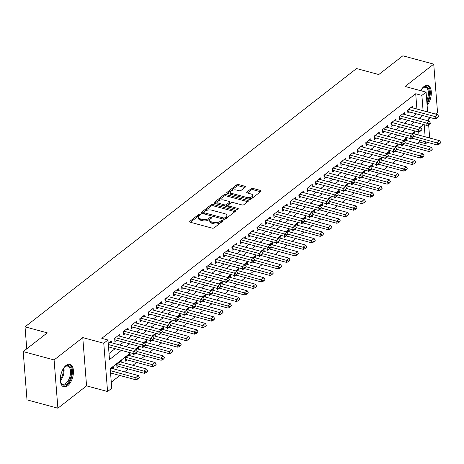 <?xml version="1.0" encoding="UTF-8"?>
<svg xmlns="http://www.w3.org/2000/svg" width="464" height="464" viewBox="0 0 464 464"><rect width="100%" height="100%" fill="white"/><g stroke="black" fill="none" stroke-linecap="round" stroke-linejoin="round"><path stroke-width="0.7" d="M200.083 214.258A1.027 0.499 -4.5 0 0 198.662 214.478L189.933 221.282A1.467 0.713 -4.5 0 0 189.677 221.722A1.467 0.713 -4.5 0 0 190.321 222.244L212.152 228.137A1.467 0.713 -4.5 0 0 214.188 227.824L222.923 221.026A1.027 0.499 -4.5 0 0 223.097 220.713A1.027 0.499 -4.5 0 0 222.645 220.348A1.027 0.499 -4.5 0 0 221.224 220.562L220.093 221.444A4.698 2.279 -4.5 0 1 213.579 222.447L211.764 221.954A4.698 2.279 -4.5 0 1 209.705 220.278A4.698 2.279 -4.5 0 1 210.511 218.857L211.642 217.981A1.027 0.499 -4.5 0 0 211.816 217.668A1.027 0.499 -4.5 0 0 211.364 217.303A1.027 0.499 -4.5 0 0 209.943 217.523L208.812 218.399A4.698 2.279 -4.5 0 1 202.298 219.402L200.483 218.909A4.698 2.279 -4.5 0 1 198.424 217.233A4.698 2.279 -4.5 0 1 199.23 215.818L200.361 214.936A1.027 0.499 -4.5 0 0 200.535 214.623A1.027 0.499 -4.5 0 0 200.083 214.258M199.619 215.511A1.027 0.499 -4.5 0 0 198.766 215.783L190.426 222.273M222.181 221.601A1.027 0.499 -4.5 0 0 221.322 221.867L220.197 222.749L220.093 221.444M210.9 218.556A1.027 0.499 -4.5 0 0 210.047 218.828L208.916 219.704L208.812 218.399M427.112 105.386A11.67 6.044 105.1 0 0 431.317 93.548A11.67 6.044 105.1 0 0 427.791 85.48A11.67 6.044 105.1 0 0 423.951 86.571A11.67 6.044 105.1 0 0 420.68 90.689M66.074 365.412A11.67 6.044 105.1 0 0 60.401 377.429A11.67 6.044 105.1 0 0 63.835 386.854A11.67 6.044 105.1 0 0 67.674 385.764A11.67 6.044 105.1 0 0 73.347 373.752A11.67 6.044 105.1 0 0 69.919 364.321A11.67 6.044 105.1 0 0 66.074 365.412M245.195 187.189A1.467 0.713 -4.5 0 0 245.444 186.748A1.467 0.713 -4.5 0 0 244.806 186.221L238.682 184.568A1.467 0.713 -4.5 0 0 236.646 184.881L226.948 192.438A1.467 0.713 -4.5 0 0 226.699 192.879A1.467 0.713 -4.5 0 0 227.337 193.407L249.174 199.294A1.467 0.713 -4.5 0 0 251.21 198.981L260.901 191.429A1.467 0.713 -4.5 0 0 261.157 190.988A1.467 0.713 -4.5 0 0 260.513 190.46L253.112 188.465A1.467 0.713 -4.5 0 0 251.076 188.778L246.929 192.009A1.467 0.713 -4.5 0 0 246.68 192.456A1.467 0.713 -4.5 0 0 247.318 192.978L250.989 193.969A3.927 1.902 -4.5 0 1 252.706 195.373A3.927 1.902 -4.5 0 1 250.693 197.235A3.927 1.902 -4.5 0 1 246.593 197.391L232.22 193.517A3.927 1.902 -4.5 0 1 230.504 192.108A3.927 1.902 -4.5 0 1 232.516 190.246A3.927 1.902 -4.5 0 1 236.617 190.089L239.012 190.733A1.467 0.713 -4.5 0 0 241.048 190.426L245.195 187.189M416.91 109.034L415.703 93.74L421.886 95.404L426.068 92.145L427.628 111.928M23.2 351.596L54.091 359.936L57.89 408.204L26.999 399.864L23.2 351.596L47.27 332.845L25.027 326.842L356.526 68.55L378.775 74.547L402.839 55.796L433.736 64.136L405.06 86.472L426.068 92.145M57.89 408.204L86.565 385.862L82.766 337.595L54.091 359.936M82.766 337.595L103.774 343.267L107.961 340.002L109.498 359.571L121.336 350.349M415.703 93.74L101.778 338.337L107.961 340.002M213.121 204.479A1.467 0.713 -4.5 0 0 211.091 204.792L201.393 212.35A1.467 0.713 -4.5 0 0 201.144 212.79A1.467 0.713 -4.5 0 0 201.782 213.318L223.619 219.205A1.467 0.713 -4.5 0 0 225.655 218.892L235.347 211.34A1.467 0.713 -4.5 0 0 235.602 210.9A1.467 0.713 -4.5 0 0 234.958 210.372L213.121 204.479L213.225 205.784A1.467 0.713 -4.5 0 0 211.19 206.097L201.892 213.347M214.171 202.391L223.868 194.839A1.467 0.713 -4.5 0 1 225.898 194.526L247.735 200.419A1.467 0.713 -4.5 0 1 248.379 200.941A1.467 0.713 -4.5 0 1 248.124 201.382L243.977 204.618A1.467 0.713 -4.5 0 1 241.941 204.931L233.085 202.542A1.467 0.713 -4.5 0 0 231.055 202.855L228.3 205.001A1.467 0.713 -4.5 0 0 228.05 205.442A1.467 0.713 -4.5 0 0 228.688 205.964L237.91 208.452A1.027 0.499 -4.5 0 1 238.357 208.823A1.027 0.499 -4.5 0 1 237.835 209.31A1.027 0.499 -4.5 0 1 236.762 209.351L214.559 203.36A1.467 0.713 -4.5 0 1 213.921 202.838A1.467 0.713 -4.5 0 1 214.171 202.391L214.235 203.232M435.435 114.034L437.535 112.404L433.736 64.136M409.892 138.423L409.967 139.397L411.649 138.086M401.522 144.942L401.598 145.916L403.28 144.606M393.147 151.467L393.228 152.441L394.91 151.131M384.778 157.986L384.853 158.966L386.535 157.656M376.408 164.511L376.484 165.486L378.166 164.175M368.033 171.03L368.114 172.011L369.796 170.7M359.664 177.555L359.739 178.53L361.421 177.219M351.294 184.08L351.37 185.055L353.052 183.744M342.919 190.6L343 191.574L344.682 190.269M334.55 197.125L334.625 198.099L336.307 196.788M326.18 203.644L326.256 204.624L327.938 203.313M317.805 210.169L317.886 211.143L319.568 209.832M309.436 216.694L309.511 217.668L311.193 216.357M301.066 223.213L301.142 224.187L302.824 222.877M292.691 229.738L292.772 230.712L294.454 229.402M284.322 236.257L284.397 237.237L286.079 235.927M275.952 242.782L276.028 243.757L277.71 242.446M267.577 249.307L267.658 250.282L269.34 248.971M259.208 255.826L259.283 256.801L260.965 255.49M250.838 262.351L250.914 263.326L252.596 262.015M242.463 268.871L242.544 269.851L244.226 268.54M234.094 275.396L234.169 276.37L235.851 275.059M225.724 281.915L225.8 282.895L227.482 281.584M217.349 288.44L217.43 289.414L219.112 288.103M208.98 294.965L209.055 295.939L210.737 294.628M200.61 301.484L200.686 302.458L202.368 301.153M192.235 308.009L192.316 308.983L193.998 307.673M183.866 314.528L183.941 315.508L185.623 314.198M175.496 321.053L175.572 322.028L177.254 320.717M167.121 327.578L167.202 328.553L168.884 327.242M158.752 334.097L158.827 335.072L160.509 333.767M150.382 340.622L150.458 341.597L152.14 340.286M142.007 347.142L142.088 348.122L143.77 346.811M133.638 353.667L133.713 354.641L135.395 353.33M130.251 355.789L130.111 353.991L125.089 357.901L125.344 361.166L127.026 359.855M121.881 362.314L121.736 360.511L116.713 364.426L116.974 367.685L118.656 366.374M111.459 342.745L111.314 340.947L108.222 343.354M119.828 336.226L119.683 334.422L114.66 338.337L114.921 341.597L116.603 340.286M128.197 329.701L128.058 327.897L123.035 331.812L123.291 335.072L124.973 333.767M136.573 323.182L136.428 321.378L131.405 325.293L131.66 328.553L133.342 327.242M144.942 316.657L144.797 314.853L139.774 318.768L140.035 322.028L141.717 320.717M153.311 310.132L153.172 308.334L148.149 312.243L148.405 315.508L150.087 314.198M161.687 303.613L161.542 301.809L156.519 305.724L156.774 308.983L158.456 307.673M170.056 297.088L169.911 295.284L164.888 299.199L165.149 302.464L166.831 301.153M178.425 290.568L178.286 288.765L173.263 292.68L173.519 295.939L175.201 294.628M186.801 284.043L186.656 282.24L181.633 286.155L181.888 289.414L183.57 288.103M195.17 277.518L195.025 275.72L190.002 279.63L190.263 282.895L191.945 281.584M203.539 270.999L203.4 269.195L198.377 273.11L198.633 276.37L200.315 275.059M211.915 264.474L211.77 262.676L206.747 266.585L207.002 269.851L208.684 268.54M220.284 257.955L220.139 256.151L215.116 260.066L215.377 263.326L217.059 262.015M228.653 251.43L228.514 249.626L223.491 253.541L223.747 256.801L225.429 255.49M237.029 244.911L236.884 243.107L231.861 247.022L232.116 250.282L233.798 248.971M245.398 238.386L245.253 236.582L240.23 240.497L240.491 243.757L242.173 242.446M253.767 231.861L253.628 230.063L248.605 233.972L248.861 237.237L250.543 235.927M262.143 225.342L261.998 223.538L256.975 227.453L257.23 230.712L258.912 229.402M270.512 218.817L270.367 217.013L265.344 220.928L265.605 224.187L267.287 222.882M278.881 212.297L278.742 210.494L273.719 214.409L273.975 217.668L275.657 216.357M287.257 205.772L287.112 203.969L282.089 207.884L282.344 211.143L284.026 209.832M295.626 199.247L295.481 197.449L290.458 201.359L290.719 204.624L292.401 203.313M303.995 192.728L303.856 190.924L298.833 194.839L299.089 198.099L300.771 196.788M312.371 186.203L312.226 184.399L307.203 188.314L307.458 191.58L309.14 190.269M320.74 179.684L320.595 177.88L315.572 181.795L315.833 185.055L317.515 183.744M329.109 173.159L328.97 171.355L323.947 175.27L324.203 178.53L325.885 177.219M337.485 166.634L337.34 164.836L332.317 168.745L332.572 172.011L334.254 170.7M345.854 160.115L345.709 158.311L340.686 162.226L340.947 165.486L342.629 164.175M354.223 153.59L354.084 151.792L349.061 155.701L349.317 158.966L350.999 157.656M362.599 147.071L362.454 145.267L357.431 149.182L357.686 152.441L359.368 151.131M370.968 140.546L370.823 138.742L365.8 142.657L366.061 145.916L367.743 144.606M379.337 134.026L379.198 132.223L374.175 136.138L374.431 139.397L376.113 138.086M387.713 127.501L387.568 125.698L382.545 129.613L382.8 132.872L384.482 131.561M396.082 120.976L395.937 119.178L390.914 123.088L391.175 126.353L392.857 125.042M404.451 114.457L404.312 112.653L399.289 116.568L399.545 119.828L401.227 118.517M109.017 353.464L115.159 348.679M119.863 345.013L123.528 342.159M128.232 338.494L131.904 335.634M136.602 331.969L140.273 329.109M144.977 325.45L148.642 322.59M153.346 318.925L157.018 316.065M161.716 312.4L165.387 309.546M170.091 305.88L173.756 303.021M178.46 299.355L182.132 296.496M186.83 292.836L190.501 289.977M195.205 286.311L198.87 283.452M203.574 279.792L207.246 276.933M211.944 273.267L215.615 270.408M220.319 266.742L223.984 263.883M228.688 260.223L232.36 257.363M237.058 253.698L240.729 250.838M245.433 247.179L249.098 244.319M253.802 240.654L257.474 237.794M262.172 234.129L265.843 231.275M270.547 227.609L274.212 224.75M278.916 221.084L282.588 218.225M287.286 214.565L290.957 211.706M295.661 208.04L299.326 205.181M304.03 201.515L307.702 198.662M312.4 194.996L316.071 192.137M320.775 188.471L324.44 185.612M329.144 181.952L332.816 179.092M337.514 175.427L341.185 172.567M345.889 168.908L349.554 166.048M354.258 162.383L357.93 159.523M362.628 155.858L366.299 152.998M371.003 149.338L374.668 146.479M379.372 142.813L383.044 139.954M387.742 136.294L391.413 133.435M396.117 129.769L399.782 126.91M404.486 123.244L408.158 120.391M412.856 116.725L416.527 113.866M412.827 107.932L412.682 106.128L407.659 110.043L407.914 113.303L409.596 111.998M111.279 382.162L119.851 375.48M124.555 371.821L128.221 368.961M132.924 365.296L136.596 362.436M141.3 358.771L144.965 355.911M149.669 352.251L153.335 349.392M158.038 345.726L161.71 342.867M166.408 339.207L170.079 336.348M174.783 332.682L178.449 329.823M183.152 326.157L186.824 323.304M191.522 319.638L195.193 316.779M199.897 313.113L203.563 310.254M208.266 306.594L211.938 303.734M216.636 300.069L220.307 297.209M225.011 293.544L228.677 290.69M233.38 287.025L237.052 284.165M241.75 280.5L245.421 277.64M250.125 273.98L253.791 271.121M258.494 267.455L262.166 264.596M266.864 260.936L270.535 258.077M275.239 254.411L278.905 251.552M283.608 247.886L287.28 245.027M291.978 241.367L295.649 238.508M300.353 234.842L304.019 231.983M308.722 228.323L312.394 225.463M317.092 221.798L320.763 218.938M325.467 215.273L329.133 212.419M333.836 208.754L337.508 205.894M342.206 202.229L345.877 199.369M350.581 195.709L354.247 192.85M358.95 189.184L362.622 186.325M367.32 182.659L370.991 179.806M375.695 176.14L379.361 173.281M384.064 169.615L387.736 166.756M392.434 163.096L396.105 160.237M400.809 156.571L404.475 153.712M409.178 150.052L412.85 147.192M417.548 143.527L419.502 142.007L419.357 140.163M418.963 135.128L418.708 131.927M113.512 368.839L113.367 367.036L110.275 369.443M138.626 349.27L138.481 347.466L136.027 349.38M146.995 342.745L146.85 340.947L144.403 342.855M155.365 336.226L155.225 334.422L152.772 336.33M163.74 329.701L163.595 327.897L161.141 329.811M172.109 323.182L171.964 321.378L169.517 323.286M180.479 316.657L180.339 314.853L177.886 316.767M188.854 310.132L188.709 308.334L186.255 310.242M197.223 303.613L197.078 301.809L194.631 303.723M205.593 297.088L205.453 295.284L203 297.198M213.968 290.568L213.823 288.765L211.369 290.673M222.337 284.043L222.192 282.24L219.745 284.154M230.707 277.518L230.567 275.72L228.114 277.629M239.082 270.999L238.937 269.195L236.483 271.109M247.451 264.474L247.306 262.67L244.859 264.584M255.821 257.955L255.681 256.151L253.228 258.059M264.196 251.43L264.051 249.626L261.597 251.54M272.565 244.905L272.42 243.107L269.973 245.015M280.935 238.386L280.795 236.582L278.342 238.496M289.31 231.861L289.165 230.063L286.711 231.971M297.679 225.342L297.534 223.538L295.087 225.446M306.049 218.817L305.909 217.013L303.456 218.927M314.424 212.297L314.279 210.494L311.825 212.402M322.793 205.772L322.648 203.969L320.201 205.883M331.163 199.247L331.023 197.449L328.57 199.358M339.538 192.728L339.393 190.924L336.939 192.838M347.907 186.203L347.762 184.399L345.315 186.313M356.277 179.684L356.137 177.88L353.684 179.788M364.652 173.159L364.507 171.355L362.053 173.269M373.021 166.634L372.876 164.836L370.429 166.744M381.391 160.115L381.251 158.311L378.798 160.225M389.766 153.59L389.621 151.786L387.167 153.7M398.135 147.071L397.99 145.267L395.543 147.175M406.505 140.546L406.365 138.742L403.912 140.656M414.88 134.021L414.735 132.223L412.281 134.131M25.027 326.842L26.755 348.829M428.231 119.648L430.731 117.699M427.396 142.338L425.685 143.672L425.54 141.833M419.502 142.007L425.685 143.672M130.575 352.837L110.217 368.7L111.76 388.269L107.573 391.529L103.774 343.267M86.565 385.862L107.573 391.529M428.023 116.969L428.33 120.901M428.632 124.665L429.681 138.017M423.087 110.705L421.886 95.404M126.04 346.683L129.711 343.824M134.409 340.158L138.081 337.299M142.784 333.639L146.45 330.78M151.154 327.114L154.825 324.255M159.523 320.595L163.195 317.736M167.898 314.07L171.564 311.211M176.268 307.545L179.939 304.686M184.637 301.026L188.309 298.166M193.012 294.501L196.678 291.641M201.382 287.982L205.053 285.122M209.751 281.457L213.423 278.597M218.126 274.932L221.792 272.078M226.496 268.412L230.167 265.553M234.865 261.887L238.537 259.028M243.24 255.368L246.906 252.509M251.61 248.843L255.281 245.984M259.979 242.318L263.651 239.465M268.354 235.799L272.02 232.94M276.724 229.274L280.395 226.415M285.093 222.755L288.765 219.895M293.468 216.23L297.134 213.37M301.838 209.711L305.509 206.851M310.207 203.186L313.879 200.326M318.582 196.661L322.248 193.801M326.952 190.141L330.623 187.282M335.321 183.616L338.993 180.757M343.696 177.097L347.362 174.238M352.066 170.572L355.737 167.713M360.435 164.047L364.107 161.194M368.81 157.528L372.476 154.669M377.18 151.003L380.851 148.144M385.549 144.484L389.221 141.624M393.924 137.959L397.59 135.099M402.294 131.434L405.965 128.58M410.663 124.915L414.335 122.055M419.038 118.39L422.704 115.53M423.574 124.549L419.903 127.409M415.199 131.068L411.533 133.928M406.829 137.593L403.164 140.453M398.46 144.118L394.789 146.978M390.085 150.638L386.419 153.497M381.715 157.163L378.05 160.022M373.346 163.682L369.675 166.541M364.971 170.207L361.305 173.066M356.601 176.732L352.936 179.585M348.232 183.251L344.561 186.11M339.857 189.776L336.191 192.635M331.487 196.295L327.822 199.155M323.118 202.82L319.447 205.68M314.743 209.339L311.077 212.199M306.373 215.864L302.708 218.724M298.004 222.389L294.333 225.249M289.629 228.909L285.963 231.768M281.259 235.434L277.594 238.293M272.89 241.953L269.219 244.812M264.515 248.478L260.849 251.337M256.145 255.003L252.48 257.862M247.776 261.522L244.105 264.381M239.401 268.047L235.735 270.906M231.031 274.566L227.366 277.426M222.662 281.091L218.991 283.951M214.287 287.616L210.621 290.47M205.917 294.135L202.252 296.995M197.548 300.66L193.877 303.52M189.173 307.18L185.507 310.039M180.803 313.705L177.138 316.564M172.434 320.23L168.763 323.083M164.059 326.749L160.393 329.608M155.689 333.274L152.024 336.133M147.32 339.793L143.649 342.652M138.945 346.318L135.279 349.177M425.14 136.793L424.189 124.717M198.424 217.233L198.528 218.538A4.698 2.279 -4.5 0 0 200.581 220.214L200.483 218.909M208.916 219.704A4.698 2.279 -4.5 0 1 202.403 220.707L200.581 220.214M209.705 220.278L209.809 221.583A4.698 2.279 -4.5 0 0 211.862 223.259L211.764 221.954M220.197 222.749A4.698 2.279 -4.5 0 1 213.684 223.752L211.862 223.259M234.952 211.648L213.225 205.784M203.998 212.1A1.027 0.499 -4.5 0 0 203.818 212.413A1.027 0.499 -4.5 0 0 204.27 212.779L223.433 217.952A1.027 0.499 -4.5 0 0 224.86 217.732L226.049 216.804A4.698 2.279 -4.5 0 0 226.855 215.389A4.698 2.279 -4.5 0 0 224.796 213.707L211.7 210.175A4.698 2.279 -4.5 0 0 205.187 211.172L203.998 212.1M203.818 212.413L203.922 213.718A1.027 0.499 -4.5 0 0 204.044 213.927M224.309 219.286A1.027 0.499 -4.5 0 0 224.959 219.037L224.86 217.732M226.855 215.389L226.954 216.694A4.698 2.279 -4.5 0 1 226.154 218.109L224.959 219.037M214.67 203.389L223.967 196.144L223.868 194.839M247.73 201.695L226.003 195.831A1.467 0.713 -4.5 0 0 223.967 196.144M228.05 205.442L228.149 206.747A1.467 0.713 -4.5 0 0 228.381 207.089M223.897 200.059A3.927 1.902 -4.5 0 0 219.797 200.222A3.927 1.902 -4.5 0 0 217.784 202.084A3.927 1.902 -4.5 0 0 219.501 203.487L224.564 204.856A1.467 0.713 -4.5 0 0 226.6 204.543L229.355 202.397A1.467 0.713 -4.5 0 0 229.605 201.95A1.467 0.713 -4.5 0 0 228.961 201.428L223.897 200.059M217.784 202.084L217.889 203.389A3.927 1.902 -4.5 0 0 218.88 204.525M225.214 206.236A1.467 0.713 -4.5 0 0 226.705 205.842L226.6 204.543M229.605 201.95L229.709 203.255A1.467 0.713 -4.5 0 1 229.46 203.702L226.705 205.842M230.504 192.108L230.602 193.413A3.927 1.902 -4.5 0 0 231.594 194.555M247.556 198.859A3.927 1.902 -4.5 0 0 252.81 196.678L252.706 195.373M260.507 191.736L253.216 189.77A1.467 0.713 -4.5 0 0 251.181 190.083L247.428 193.007M244.801 187.497L238.78 185.873A1.467 0.713 -4.5 0 0 236.744 186.186L227.447 193.436M110.554 372.975L136.022 379.842L135.836 377.499L138.347 375.538L111.685 368.346M138.179 378.81L139.403 377.441L138.179 378.81L136.022 379.842M110.368 370.626L138.144 378.421M138.347 375.538L139.403 377.441M136.091 352.327L136.126 352.721L137.35 351.352L136.091 352.327L133.783 351.405L133.968 353.754L108.501 346.881M109.632 342.258L136.294 349.45L133.783 351.405L108.315 344.532M137.35 351.352L136.294 349.45M133.968 353.754L136.126 352.721M63.777 367.935A10.098 5.232 -74.9 0 1 64.925 366.734A10.098 5.232 -74.9 0 1 65.192 366.519A10.098 5.232 -74.9 0 1 71.537 370.922A10.098 5.232 -74.9 0 1 66.578 384.128A10.098 5.232 -74.9 0 1 60.738 382.261A10.098 5.232 -74.9 0 1 60.343 380.648M60.622 381.907A9.35 4.843 105.1 0 0 62.831 384.186A9.35 4.843 105.1 0 0 65.911 383.31A9.35 4.843 105.1 0 0 70.458 373.682A9.35 4.843 105.1 0 0 67.703 366.131A9.35 4.843 105.1 0 0 64.647 366.989M63.145 386.576A11.594 6.003 105.1 0 0 66.683 385.433A11.594 6.003 105.1 0 0 72.291 373.758A11.594 6.003 105.1 0 0 69.177 364.217M421.648 89.094A10.098 5.232 -74.9 0 1 422.803 87.893A10.098 5.232 -74.9 0 1 428.307 88.264A10.098 5.232 -74.9 0 1 426.88 102.434M426.729 100.531A9.35 4.843 105.1 0 0 427.356 88.705A9.35 4.843 105.1 0 0 425.581 87.284A9.35 4.843 105.1 0 0 422.524 88.143M426.99 103.866A11.594 6.003 105.1 0 0 428.98 87.046A11.594 6.003 105.1 0 0 427.054 85.37M116.835 365.922A1.496 0.725 175.5 0 1 117.206 365.986L144.391 373.323L144.205 370.974L146.717 369.019L120.06 361.821M146.549 372.29L147.772 370.916L146.549 372.29L144.391 373.323M117.549 363.782L146.52 371.896M146.717 369.019L147.772 370.916M125.205 359.397A1.496 0.725 175.5 0 1 125.576 359.461L152.76 366.798L152.575 364.449L155.086 362.494L128.429 355.302M154.918 365.765L156.142 364.397L154.918 365.765L152.76 366.798M125.918 357.257L154.889 365.377M155.086 362.494L156.142 364.397M135.047 353.237L161.136 360.279L160.95 357.93L163.461 355.969L136.799 348.777M163.293 359.24L164.517 357.872L163.293 359.24L161.136 360.279M137.367 351.567L163.258 358.852M163.461 355.969L164.517 357.872M143.417 346.712L169.505 353.754L169.319 351.405L171.831 349.45L145.174 342.252M171.663 352.721L172.886 351.352L171.663 352.721L169.505 353.754M145.737 345.042L171.634 352.327M171.831 349.45L172.886 351.352M144.466 345.808L144.495 346.196L145.748 345.222L145.719 344.827L144.466 345.808L142.152 344.885L142.338 347.234L115.153 339.897A1.496 0.725 -4.5 0 0 114.782 339.828M118.007 335.733L144.664 342.925L142.152 344.885L115.495 337.688M145.719 344.827L144.664 342.925M142.338 347.234L144.495 346.196M152.836 339.283L152.865 339.677L154.089 338.308L152.836 339.283L150.522 338.36L150.707 340.709L123.523 333.372A1.496 0.725 -4.5 0 0 123.151 333.309M126.376 329.208L153.033 336.406L150.522 338.36L123.865 331.168M154.089 338.308L153.033 336.406M150.707 340.709L152.865 339.677M161.205 332.763L161.24 333.152L162.464 331.783L161.205 332.763L158.897 331.841L159.082 334.184L131.892 326.847A1.496 0.725 -4.5 0 0 131.521 326.784M134.746 322.689L161.408 329.881L158.897 331.841L132.234 324.643M162.464 331.783L161.408 329.881M159.082 334.184L161.24 333.152M169.58 326.238L169.609 326.633L170.862 325.653L170.833 325.258L169.58 326.238L167.266 325.316L167.452 327.665L140.267 320.328A1.496 0.725 -4.5 0 0 139.896 320.259M143.121 316.164L169.778 323.362L167.266 325.316L140.609 318.124M170.833 325.258L169.778 323.362M167.452 327.665L169.609 326.633M151.786 340.193L177.874 347.234L177.689 344.885L180.2 342.925L153.543 335.733M180.032 346.196L181.256 344.827L180.032 346.196L177.874 347.234M154.106 338.517L180.003 345.808M180.2 342.925L181.256 344.827M177.95 319.713L177.979 320.108L179.203 318.739L177.95 319.713L175.636 318.791L175.821 321.14L148.637 313.803A1.496 0.725 -4.5 0 0 148.265 313.739M151.49 309.645L178.147 316.837L175.636 318.791L148.979 311.599M179.203 318.739L178.147 316.837M175.821 321.14L177.979 320.108M160.161 333.668L186.25 340.709L186.064 338.36L188.575 336.406L161.913 329.208M188.407 339.677L189.631 338.302L188.407 339.677L186.25 340.709M162.481 331.998L188.372 339.283M188.575 336.406L189.631 338.302M186.319 313.194L186.348 313.583L187.607 312.608L187.578 312.214L186.319 313.194L184.011 312.272L184.196 314.621L157.006 307.284A1.496 0.725 -4.5 0 0 156.635 307.214M159.86 303.12L186.522 310.312L184.011 312.272L157.348 305.074M187.578 312.214L186.522 310.312M184.196 314.621L186.348 313.583M168.531 327.149L194.619 334.184L194.433 331.841L196.945 329.881L170.288 322.689M196.777 333.152L198 331.783L196.777 333.152L194.619 334.184M170.851 325.473L196.748 332.763M196.945 329.881L198 331.783M194.694 306.669L194.723 307.064L195.947 305.695L194.694 306.669L192.38 305.747L192.566 308.096L165.381 300.759A1.496 0.725 -4.5 0 0 165.01 300.695M168.235 296.595L194.892 303.792L192.38 305.747L165.723 298.555M195.947 305.695L194.892 303.792M192.566 308.096L194.723 307.064M176.9 320.624L202.988 327.665L202.803 325.316L205.314 323.362L178.657 316.164M205.146 326.627L206.37 325.258L205.146 326.627L202.988 327.665M179.22 318.954L205.117 326.238M205.314 323.362L206.37 325.258M203.064 300.15L203.093 300.539L204.351 299.558L204.317 299.17L203.064 300.15L200.75 299.228L200.935 301.571L173.751 294.24A1.496 0.725 -4.5 0 0 173.379 294.17M176.604 290.075L203.261 297.267L200.75 299.228L174.093 292.03M204.317 299.17L203.261 297.267M200.935 301.571L203.093 300.539M185.275 314.099L211.364 321.14L211.178 318.791L213.689 316.837L187.027 309.645M213.521 320.108L214.745 318.739L213.521 320.108L211.364 321.14M187.595 312.429L213.486 319.713M213.689 316.837L214.745 318.739M193.645 307.58L219.733 314.621L219.547 312.272L222.059 310.312L195.402 303.12M221.891 313.583L223.114 312.214L221.891 313.583L219.733 314.621M195.965 305.904L221.862 313.194M222.059 310.312L223.114 312.214M202.014 301.055L228.102 308.096L227.917 305.747L230.428 303.792L203.771 296.595M230.26 307.064L231.484 305.695L230.26 307.064L228.102 308.096M204.334 299.384L230.231 306.669M230.428 303.792L231.484 305.695M210.389 294.536L236.478 301.571L236.292 299.228L238.803 297.267L212.141 290.075M238.635 300.539L239.859 299.17L238.635 300.539L236.478 301.571M212.709 292.859L238.6 300.15M238.803 297.267L239.859 299.17M218.759 288.011L244.847 295.052L244.661 292.703L247.173 290.748L220.516 283.55M247.005 294.019L248.228 292.645L247.005 294.019L244.847 295.052M221.079 286.34L246.976 293.625M247.173 290.748L248.228 292.645M227.128 281.486L253.216 288.527L253.031 286.178L255.542 284.223L228.885 277.031M255.374 287.494L256.598 286.126L255.374 287.494L253.216 288.527M229.448 279.815L255.345 287.1M255.542 284.223L256.598 286.126M235.503 274.966L261.592 282.008L261.406 279.659L263.917 277.698L237.255 270.506M263.749 280.969L264.973 279.601L263.749 280.969L261.592 282.008M237.823 273.296L263.714 280.581M263.917 277.698L264.973 279.601M243.873 268.441L269.961 275.483L269.775 273.134L272.287 271.179L245.63 263.981M272.119 274.45L273.342 273.081L272.119 274.45L269.961 275.483M246.193 266.771L272.09 274.056M272.287 271.179L273.342 273.081M252.242 261.922L278.33 268.958L278.145 266.614L280.656 264.654L253.999 257.462M280.488 267.925L281.712 266.556L280.488 267.925L278.33 268.958M254.562 260.246L280.459 267.537M280.656 264.654L281.712 266.556M260.617 255.397L286.706 262.438L286.52 260.089L289.031 258.135L262.369 250.937M288.863 261.406L290.087 260.031L288.863 261.406L286.706 262.438M262.937 253.727L288.828 261.012M289.031 258.135L290.087 260.031M268.987 248.872L295.075 255.913L294.889 253.564L297.401 251.61L270.744 244.418M297.233 254.881L298.456 253.512L297.233 254.881L295.075 255.913M271.307 247.202L297.204 254.492M297.401 251.61L298.456 253.512M277.356 242.353L303.444 249.394L303.259 247.045L305.77 245.085L279.113 237.893M305.602 248.356L306.826 246.987L305.602 248.356L303.444 249.394M279.676 240.683L305.573 247.967M305.77 245.085L306.826 246.987M211.433 293.625L211.462 294.019L212.721 293.039L212.692 292.645L211.433 293.625L209.125 292.703L209.31 295.052L182.12 287.715A1.496 0.725 -4.5 0 0 181.749 287.645M184.974 283.55L211.636 290.748L209.125 292.703L182.462 285.511M212.692 292.645L211.636 290.748M209.31 295.052L211.462 294.019M219.808 287.106L219.837 287.494L221.09 286.514L221.061 286.126L219.808 287.106L217.494 286.178L217.68 288.527L190.495 281.19A1.496 0.725 -4.5 0 0 190.124 281.126M193.349 277.031L220.006 284.223L217.494 286.178L190.837 278.986M221.061 286.126L220.006 284.223M217.68 288.527L219.837 287.494M228.178 280.581L228.207 280.969L229.465 279.995L229.431 279.601L228.178 280.581L225.864 279.659L226.049 282.008L198.865 274.671A1.496 0.725 -4.5 0 0 198.493 274.601M201.718 270.506L228.375 277.698L225.864 279.659L199.207 272.461M229.431 279.601L228.375 277.698M226.049 282.008L228.207 280.969M236.547 274.056L236.576 274.45L237.806 273.081L236.547 274.056L234.239 273.134L234.424 275.483L207.234 268.146A1.496 0.725 -4.5 0 0 206.863 268.082M210.088 263.981L236.75 271.179L234.239 273.134L207.576 265.942M237.806 273.081L236.75 271.179M234.424 275.483L236.576 274.45M244.922 267.537L244.951 267.925L246.204 266.951L246.175 266.556L244.922 267.537L242.608 266.614L242.794 268.963L215.609 261.626A1.496 0.725 -4.5 0 0 215.238 261.557M218.463 257.462L245.12 264.654L242.608 266.614L215.951 259.417M246.175 266.556L245.12 264.654M242.794 268.963L244.951 267.925M253.292 261.012L253.321 261.406L254.579 260.426L254.545 260.031L253.292 261.012L250.978 260.089L251.163 262.438L223.979 255.101A1.496 0.725 -4.5 0 0 223.607 255.038M226.832 250.937L253.489 258.135L250.978 260.089L224.321 252.897M254.545 260.031L253.489 258.135M251.163 262.438L253.321 261.406M261.661 254.492L261.69 254.881L262.92 253.512L261.661 254.492L259.353 253.564L259.538 255.913L232.348 248.576A1.496 0.725 -4.5 0 0 231.977 248.513M235.202 244.418L261.864 251.61L259.353 253.564L232.69 246.372M262.92 253.512L261.864 251.61M259.538 255.913L261.69 254.881M270.036 247.967L270.065 248.356L271.318 247.382L271.289 246.987L270.036 247.967L267.722 247.045L267.908 249.394L240.723 242.057A1.496 0.725 -4.5 0 0 240.352 241.988M243.571 237.893L270.234 245.091L267.722 247.045L241.06 239.847M271.289 246.987L270.234 245.091M267.908 249.394L270.065 248.356M278.406 241.442L278.435 241.837L279.659 240.468L278.406 241.442L276.092 240.52L276.277 242.869L249.093 235.532A1.496 0.725 -4.5 0 0 248.721 235.468M251.946 231.374L278.603 238.566L276.092 240.52L249.435 233.328M279.659 240.468L278.603 238.566M276.277 242.869L278.435 241.837M286.775 234.923L286.804 235.312L288.063 234.337L288.034 233.943L286.775 234.923L284.467 234.001L284.652 236.35L257.462 229.013A1.496 0.725 -4.5 0 0 257.091 228.943M260.316 224.849L286.978 232.041L284.467 234.001L257.804 226.803M288.034 233.943L286.978 232.041M284.652 236.35L286.804 235.312M295.15 228.398L295.179 228.793L296.403 227.424L295.15 228.398L292.836 227.476L293.022 229.825L265.837 222.488A1.496 0.725 -4.5 0 0 265.466 222.424M268.685 218.324L295.348 225.521L292.836 227.476L266.174 220.284M296.403 227.424L295.348 225.521M293.022 229.825L295.179 228.793M303.52 221.879L303.549 222.268L304.807 221.287L304.773 220.899L303.52 221.879L301.206 220.957L301.391 223.3L274.207 215.963A1.496 0.725 -4.5 0 0 273.835 215.899M277.06 211.804L303.717 218.996L301.206 220.957L274.549 213.759M304.773 220.899L303.717 218.996M301.391 223.3L303.549 222.268M285.731 235.828L311.82 242.869L311.634 240.52L314.145 238.566L287.483 231.368M313.977 241.837L315.201 240.468L313.977 241.837L311.82 242.869M288.051 234.158L313.942 241.442M314.145 238.566L315.201 240.468M294.101 229.309L320.189 236.35L320.003 234.001L322.515 232.041L295.858 224.849M322.347 235.312L323.57 233.943L322.347 235.312L320.189 236.35M296.421 227.633L322.318 234.923M322.515 232.041L323.57 233.943M302.47 222.784L328.558 229.825L328.373 227.476L330.884 225.521L304.227 218.324M330.716 228.793L331.94 227.418L330.716 228.793L328.558 229.825M304.79 221.113L330.687 228.398M330.884 225.521L331.94 227.418M310.845 216.265L336.934 223.3L336.748 220.951L339.259 218.996L312.597 211.804M339.091 222.268L340.315 220.899L339.091 222.268L336.934 223.3M313.165 214.588L339.056 221.879M339.259 218.996L340.315 220.899M311.889 215.354L311.918 215.748L313.177 214.768L313.148 214.374L311.889 215.354L309.581 214.432L309.766 216.781L282.576 209.444A1.496 0.725 -4.5 0 0 282.205 209.374M285.43 205.279L312.092 212.477L309.581 214.432L282.918 207.24M313.148 214.374L312.092 212.477M309.766 216.781L311.918 215.748M320.264 208.829L320.293 209.223L321.517 207.855L320.264 208.829L317.95 207.907L318.136 210.256L290.951 202.919A1.496 0.725 -4.5 0 0 290.58 202.855M293.799 198.76L320.462 205.952L317.95 207.907L291.288 200.715M321.517 207.855L320.462 205.952M318.136 210.256L320.293 209.223M328.634 202.31L328.663 202.698L329.921 201.724L329.887 201.33L328.634 202.31L326.32 201.388L326.505 203.737L299.321 196.4A1.496 0.725 -4.5 0 0 298.949 196.33M302.174 192.235L328.831 199.427L326.32 201.388L299.663 194.19M329.887 201.33L328.831 199.427M326.505 203.737L328.663 202.698M337.003 195.785L337.032 196.179L338.262 194.81L337.003 195.785L334.695 194.863L334.88 197.212L307.69 189.875A1.496 0.725 -4.5 0 0 307.319 189.811M310.544 185.71L337.206 192.908L334.695 194.863L308.032 187.671M338.262 194.81L337.206 192.908M334.88 197.212L337.032 196.179M319.215 209.74L345.303 216.781L345.117 214.432L347.629 212.477L320.972 205.279M347.461 215.743L348.684 214.374L347.461 215.743L345.303 216.781M321.535 208.069L347.432 215.354M347.629 212.477L348.684 214.374M345.378 189.266L345.407 189.654L346.66 188.674L346.631 188.285L345.378 189.266L343.064 188.343L343.25 190.687L316.065 183.355A1.496 0.725 -4.5 0 0 315.694 183.286M318.913 179.191L345.576 186.383L343.064 188.343L316.402 181.146M346.631 188.285L345.576 186.383M343.25 190.687L345.407 189.654M327.584 203.215L353.672 210.256L353.487 207.907L355.998 205.952L329.341 198.76M355.83 209.223L357.054 207.855L355.83 209.223L353.672 210.256M329.904 201.544L355.801 208.829M355.998 205.952L357.054 207.855M353.748 182.741L353.777 183.135L355.035 182.155L355.001 181.76L353.748 182.741L351.434 181.818L351.619 184.167L324.435 176.83A1.496 0.725 -4.5 0 0 324.063 176.761M327.288 172.666L353.945 179.864L351.434 181.818L324.777 174.626M355.001 181.76L353.945 179.864M351.619 184.167L353.777 183.135M335.959 196.695L362.048 203.737L361.862 201.388L364.373 199.427L337.711 192.235M364.205 202.698L365.429 201.33L364.205 202.698L362.048 203.737M338.279 195.019L364.17 202.31M364.373 199.427L365.429 201.33M362.117 176.221L362.146 176.61L363.376 175.241L362.117 176.221L359.809 175.293L359.994 177.642L332.804 170.305A1.496 0.725 -4.5 0 0 332.433 170.242M335.658 166.147L362.32 173.339L359.809 175.293L333.146 168.101M363.376 175.241L362.32 173.339M359.994 177.642L362.146 176.61M344.329 190.17L370.417 197.212L370.231 194.863L372.743 192.908L346.086 185.71M372.575 196.179L373.798 194.81L372.575 196.179L370.417 197.212M346.649 188.5L372.546 195.785M372.743 192.908L373.798 194.81M370.492 169.696L370.521 170.085L371.774 169.111L371.745 168.716L370.492 169.696L368.178 168.774L368.364 171.123L341.179 163.786A1.496 0.725 -4.5 0 0 340.808 163.717M344.027 159.622L370.69 166.814L368.178 168.774L341.516 161.576M371.745 168.716L370.69 166.814M368.364 171.123L370.521 170.085M352.698 183.651L378.786 190.687L378.601 188.343L381.112 186.383L354.455 179.191M380.944 189.654L382.168 188.285L380.944 189.654L378.786 190.687M355.018 181.975L380.915 189.266M381.112 186.383L382.168 188.285M378.862 163.171L378.891 163.566L380.115 162.197L378.862 163.171L376.548 162.249L376.733 164.598L349.549 157.261A1.496 0.725 -4.5 0 0 349.177 157.197M352.402 153.097L379.059 160.295L376.548 162.249L349.891 155.057M380.115 162.197L379.059 160.295M376.733 164.598L378.891 163.566M361.073 177.126L387.162 184.167L386.976 181.818L389.487 179.864L362.825 172.666M389.319 183.135L390.543 181.76L389.319 183.135L387.162 184.167M363.393 175.456L389.284 182.741M389.487 179.864L390.543 181.76M387.231 156.652L387.26 157.041L388.519 156.066L388.49 155.672L387.231 156.652L384.923 155.73L385.108 158.073L357.918 150.742A1.496 0.725 -4.5 0 0 357.547 150.672M360.772 146.578L387.434 153.77L384.923 155.73L358.26 148.532M388.49 155.672L387.434 153.77M385.108 158.073L387.26 157.041M369.443 170.601L395.531 177.642L395.345 175.293L397.857 173.339L371.2 166.147M397.689 176.61L398.912 175.241L397.689 176.61L395.531 177.642M371.763 168.931L397.66 176.216M397.857 173.339L398.912 175.241M395.606 150.127L395.635 150.522L396.888 149.541L396.859 149.147L395.606 150.127L393.292 149.205L393.478 151.554L366.293 144.217A1.496 0.725 -4.5 0 0 365.922 144.153M369.141 140.053L395.804 147.25L393.292 149.205L366.63 142.013M396.859 149.147L395.804 147.25M393.478 151.554L395.635 150.522M377.812 164.082L403.9 171.123L403.715 168.774L406.226 166.814L379.569 159.622M406.058 170.085L407.282 168.716L406.058 170.085L403.9 171.123M380.132 162.406L406.029 169.696M406.226 166.814L407.282 168.716M403.976 143.608L404.005 143.997L405.263 143.016L405.229 142.628L403.976 143.608L401.662 142.68L401.847 145.029L374.663 137.692A1.496 0.725 -4.5 0 0 374.291 137.628M377.516 133.533L404.173 140.725L401.662 142.68L375.005 135.488M405.229 142.628L404.173 140.725M401.847 145.029L404.005 143.997M386.187 157.557L412.276 164.598L412.09 162.249L414.601 160.295L387.939 153.097M414.433 163.566L415.657 162.197L414.433 163.566L412.276 164.598M388.507 155.887L414.398 163.171M414.601 160.295L415.657 162.197M412.345 137.083L412.374 137.472L413.633 136.497L413.604 136.103L412.345 137.083L410.037 136.161L410.222 138.51L383.032 131.173A1.496 0.725 -4.5 0 0 382.661 131.103M385.886 127.008L412.548 134.206L410.037 136.161L383.374 128.963M413.604 136.103L412.548 134.206M410.222 138.51L412.374 137.472M394.557 151.038L420.645 158.073L420.459 155.73L422.971 153.77L396.314 146.578M422.803 157.041L424.026 155.672L422.803 157.041L420.645 158.073M396.877 149.362L422.774 156.652M422.971 153.77L424.026 155.672M420.715 130.558L420.749 130.952L421.973 129.584L420.715 130.558L418.406 129.636L418.592 131.985L391.407 124.648A1.496 0.725 -4.5 0 0 391.036 124.584M394.255 120.483L420.918 127.681L418.406 129.636L391.744 122.444M421.973 129.584L420.918 127.681M418.592 131.985L420.749 130.952M402.926 144.513L429.014 151.554L428.829 149.205L431.34 147.25L404.683 140.053M431.172 150.522L432.396 149.147L431.172 150.522L429.014 151.554M405.246 142.842L431.143 150.127M431.34 147.25L432.396 149.147M429.09 124.039L429.119 124.427L430.377 123.453L430.343 123.059L429.09 124.039L426.776 123.117L426.961 125.466L399.777 118.129A1.496 0.725 -4.5 0 0 399.405 118.059M402.63 113.964L429.287 121.156L426.776 123.117L400.119 115.919M430.343 123.059L429.287 121.156M426.961 125.466L429.119 124.427M411.301 137.988L437.39 145.029L437.204 142.68L439.715 140.725L413.053 133.533M439.547 143.997L440.771 142.628L439.547 143.997L437.39 145.029M413.621 136.317L439.512 143.608M439.715 140.725L440.771 142.628M437.459 117.514L437.488 117.908L438.718 116.539L437.459 117.514L435.151 116.592L435.336 118.941L408.146 111.604A1.496 0.725 -4.5 0 0 407.775 111.54M411 107.439L437.662 114.637L435.151 116.592L408.488 109.4M438.718 116.539L437.662 114.637M435.336 118.941L437.488 117.908M198.766 215.783L198.662 214.478M221.322 221.867L221.224 220.562M210.047 218.828L209.943 217.523M202.403 220.707L202.298 219.402M213.684 223.752L213.579 222.447M189.996 222.123L189.933 221.282M235.051 211.572L234.958 210.372M201.457 213.191L201.393 212.35M211.19 206.097L211.091 204.792M204.369 214.014L204.27 212.779M223.532 219.182L223.433 217.952M226.154 218.109L226.049 216.804M226.003 195.831L225.898 194.526M247.828 201.614L247.735 200.419M228.787 207.199L228.688 205.964M237.974 209.252L237.91 208.452M219.6 204.717L219.501 203.487M224.663 206.086L224.564 204.856M229.46 203.702L229.355 202.397M232.319 194.747L232.22 193.517M246.691 198.627L246.593 197.391M246.993 192.85L246.929 192.009M251.181 190.083L251.076 188.778M253.216 189.77L253.112 188.465M260.606 191.661L260.513 190.46M227.012 193.279L226.948 192.438M236.744 186.186L236.646 184.881M238.78 185.873L238.682 184.568M244.899 187.421L244.806 186.221M63.841 367.853A9.35 4.843 -74.9 0 1 60.361 380.753M60.297 379.633A9.042 4.681 105.1 0 0 63.226 368.787M421.718 89.007A9.35 4.843 -74.9 0 1 421.967 91.037M421.179 90.822A9.042 4.681 105.1 0 0 421.103 89.946M117.206 365.986L117.061 364.159M125.576 359.461L125.431 357.634M115.008 338.07L115.153 339.897M123.378 331.545L123.523 333.372M131.747 325.02L131.892 326.847M140.122 318.501L140.267 320.328M148.492 311.976L148.637 313.803M156.861 305.457L157.006 307.284M165.236 298.932L165.381 300.759M173.606 292.407L173.751 294.24M181.975 285.888L182.12 287.715M190.35 279.363L190.495 281.19M198.72 272.844L198.865 274.671M207.089 266.319L207.234 268.146M215.464 259.794L215.609 261.626M223.834 253.274L223.979 255.101M232.203 246.749L232.348 248.576M240.578 240.23L240.723 242.057M248.948 233.705L249.093 235.532M257.317 227.186L257.462 229.013M265.692 220.661L265.837 222.488M274.062 214.136L274.207 215.963M282.431 207.617L282.576 209.444M290.806 201.092L290.951 202.919M299.176 194.573L299.321 196.4M307.545 188.048L307.69 189.875M315.92 181.523L316.065 183.355M324.29 175.003L324.435 176.83M332.659 168.478L332.804 170.305M341.034 161.959L341.179 163.786M349.404 155.434L349.549 157.261M357.773 148.909L357.918 150.742M366.148 142.39L366.293 144.217M374.518 135.865L374.663 137.692M382.887 129.346L383.032 131.173M391.262 122.821L391.407 124.648M399.632 116.302L399.777 118.129M408.001 109.777L408.146 111.604"/></g></svg>
